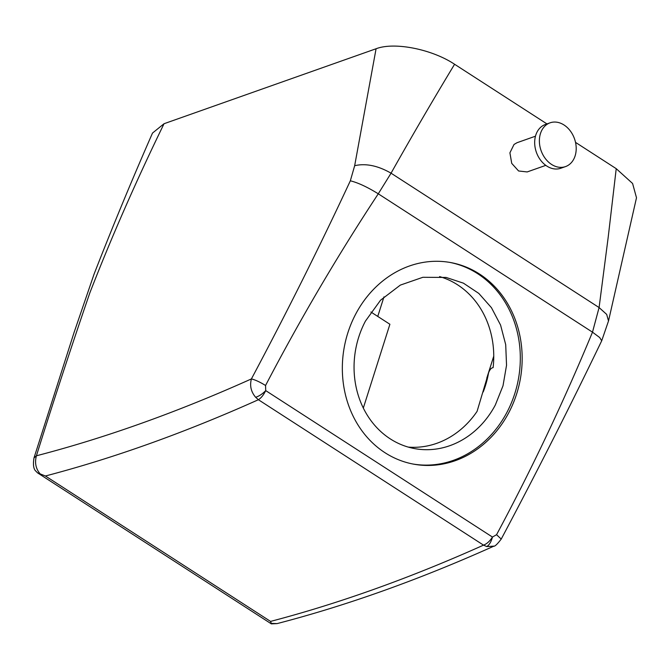 <?xml version="1.0" encoding="UTF-8"?>
<svg xmlns="http://www.w3.org/2000/svg" width="670" height="670" viewBox="0 0 670 670"><rect width="100%" height="100%" fill="white"/><g stroke="black" fill="none" stroke-linecap="round" stroke-linejoin="round"><path stroke-width="1" d="M164.041 123.724L152.509 133.062C131.973 179.82 112.51 226.82 94.093 274.072L74.06 332.529L33.994 457.945L36.414 455.784C53.516 401.037 71.313 346.75 89.822 292.924C111.538 237.079 136.278 180.682 164.041 123.724L376.079 48.751C394.328 41.716 431.974 49.178 454.587 64.261L546.963 123.925M575.522 142.375L616.224 168.664L632.589 183.48L636.5 197.742L608.511 320.997L606.693 314.406L599.089 307.555L608.159 237.54L616.224 168.664M37.503 472.827L45.418 475.993L270.554 621.408L271.283 623.385L277.078 623.611L271.342 623.862L37.503 472.827L35.359 470.633M271.283 623.385L271.384 623.887M40.577 474.368C35.895 469.193 34.505 462.995 36.414 455.784A2304.959 1057.754 -57.1 0 0 251.409 378.918C286.542 312.999 319.515 246.962 350.335 180.808L354.665 165.699L376.079 48.751M354.665 165.699C365.753 163.137 377.88 165.632 391.054 173.187C411.916 136.102 433.096 99.796 454.587 64.261M545.79 165.364L527.173 171.939L518.597 170.984L511.729 163.371L509.912 152.819L514.032 144.46L517.031 142.71L535.472 136.194M370.929 312.011L389.898 324.263L363.316 408.064M486.797 546.578C489.36 544.894 491.244 541.72 492.458 537.055C489.862 541.159 486.889 543.856 483.531 545.137L486.797 546.578L493.949 546.117M270.554 621.408A2320.428 1064.848 122.9 0 0 483.531 545.137L258.394 399.722L255.647 397.276C251.007 391.824 249.6 385.702 251.409 378.918C255.287 379.865 260.002 382.059 265.555 385.493C300.152 319.272 337.722 255.371 378.274 193.806L391.054 173.187L599.089 307.555L592.489 332.161L378.274 193.806C367.294 187.014 357.981 182.675 350.335 180.808M601.71 340.779L599.658 337.512L592.489 332.161C563.813 401.405 531.838 468.916 496.562 534.702L501.227 539.082C536.243 473.271 569.735 407.167 601.71 340.779L608.528 320.922M501.21 539.115L501.227 539.082C497.358 544.124 494.862 546.502 493.731 546.218C419.219 579.65 347.001 605.446 277.078 623.611M408.223 447.091A87.016 75.961 100.4 0 0 477.074 411.38L488.556 372.872C489.804 369.564 491.328 367.813 493.12 367.637A87.016 75.961 100.4 0 0 439.587 276.584M45.418 475.993A2320.428 1064.848 -57.1 0 0 258.394 399.722C261.141 398.022 263.586 394.982 265.722 390.61L492.458 537.055L496.562 534.702M255.647 397.276C259.106 396.179 262.464 393.952 265.722 390.61L265.563 385.501M355.762 313.97A102.485 89.462 100.4 0 0 413.708 464.168A102.485 89.462 100.4 0 0 508.739 412.779A102.485 89.462 100.4 0 0 450.793 262.581A102.485 89.462 100.4 0 0 355.762 313.97M565.53 166.587L560.815 168.245A23.207 17.721 -109.5 0 1 537.675 155.39A23.207 17.721 -109.5 0 1 540.883 127.107A23.207 17.721 -109.5 0 1 545.346 124.494L550.053 122.828A23.207 17.721 -109.5 0 1 573.202 135.692A23.207 17.721 -109.5 0 1 569.994 163.974A23.207 17.721 -109.5 0 1 565.53 166.587A23.207 17.721 -109.5 0 1 542.382 153.723A23.207 17.721 -109.5 0 1 545.589 125.441A23.207 17.721 -109.5 0 1 550.053 122.828M365.452 321.081A87.016 75.961 100.4 0 0 414.655 448.607A87.016 75.961 100.4 0 0 495.339 404.973L503.011 385.778L506.537 365.284L505.708 344.656L500.574 325.076L491.437 307.672L478.816 293.427L463.422 283.159L446.145 277.447L422.887 277.288L400.333 285.102L380.577 300.168L365.452 321.081M483.212 391.95A87.016 75.961 100.4 0 0 488.556 372.872M412.787 463.992A102.485 89.462 100.4 0 0 506.889 412.435A102.485 89.462 100.4 0 0 449.863 262.414M383.969 296.86L377.763 316.416M34.003 457.937C32.956 464.159 33.433 468.439 35.451 470.792M493.756 356.139L486.763 378.207"/></g></svg>
